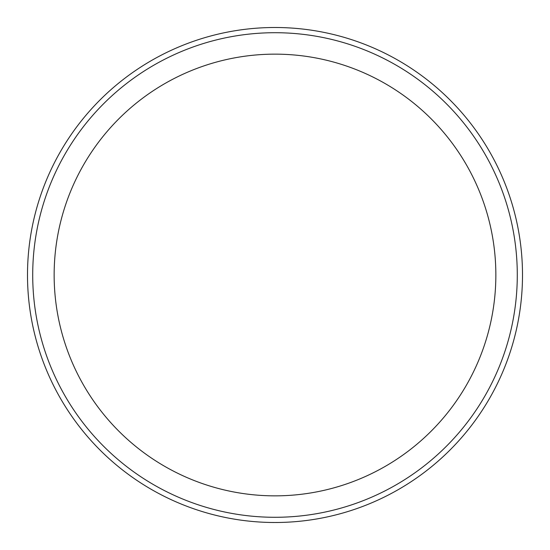 <?xml version="1.0" encoding="UTF-8"?>
<svg xmlns="http://www.w3.org/2000/svg" width="550" height="550" viewBox="0 0 550 550"><rect width="100%" height="100%" fill="white"/><g stroke="black" fill="none" stroke-linecap="round" stroke-linejoin="round"><path stroke-width="0.82" d="M522.5 275A247.5 247.5 0 0 0 275 27.5A247.5 247.5 0 0 0 27.5 275A247.5 247.5 0 0 0 275 522.5A247.5 247.5 0 0 0 522.5 275M517.289 275A242.289 242.289 0 0 1 275 517.289A242.289 242.289 0 0 1 32.711 275A242.289 242.289 0 0 1 275 32.711A242.289 242.289 0 0 1 517.289 275A242.289 242.289 0 0 0 275 32.711A242.289 242.289 0 0 0 32.711 275A242.289 242.289 0 0 0 275 517.289A242.289 242.289 0 0 0 517.289 275M495.853 275A220.853 220.853 0 0 0 275 54.148A220.853 220.853 0 0 0 54.148 275A220.853 220.853 0 0 0 275 495.853A220.853 220.853 0 0 0 495.853 275"/></g></svg>
